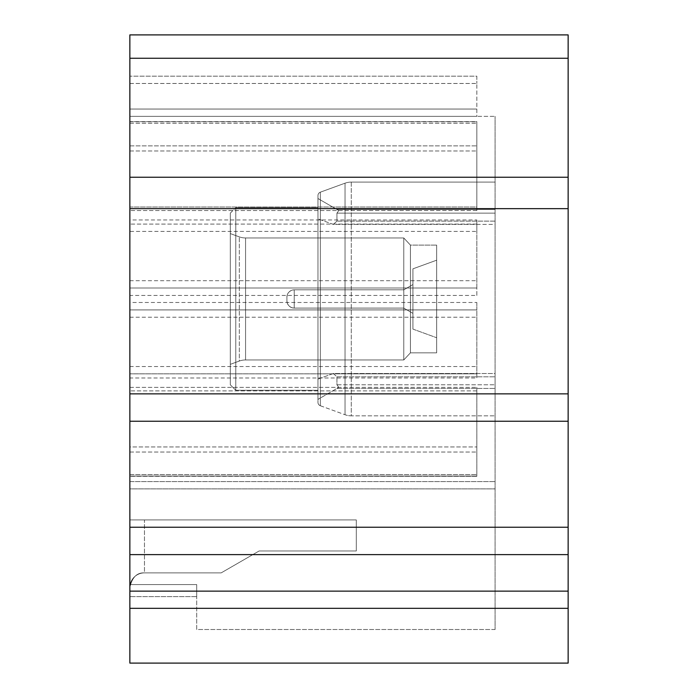 <?xml version="1.0" encoding="UTF-8"?>
<svg xmlns="http://www.w3.org/2000/svg" width="698" height="698" viewBox="0 0 698 698"><rect width="100%" height="100%" fill="white"/><g stroke="black" fill="none" stroke-linecap="round" stroke-linejoin="round"><path stroke-width="0.52" stroke-dasharray="3.49 2.62" d="M568.137 527.234L129.863 527.234L129.863 663.1L568.137 663.1L568.137 34.9L129.863 34.9L129.863 208.658L568.137 208.658M129.863 527.234L129.863 208.658M129.863 481.576L129.863 488.888L129.863 474.649L129.863 476.097L476.83 476.097L476.83 387.373L476.83 476.315L476.83 387.373L476.83 476.315L129.863 476.097L476.83 476.097L129.863 476.097L129.863 481.576L495.091 481.576L495.091 488.888L495.091 116.348L495.091 481.576L129.863 481.576M129.863 474.649L129.863 446.947L129.863 474.649L476.83 474.649L129.863 474.649M129.863 446.947L129.863 387.373L129.863 446.947L476.83 446.947L129.863 446.947M129.863 219.949L129.863 302.478L476.83 302.478L476.83 377.976L129.863 377.976L129.863 387.373L129.863 295.455L476.83 295.455L476.83 219.949L129.863 219.949L129.863 231.396L476.83 231.396L476.83 219.949M129.863 231.396L129.863 295.455M129.863 207.018L129.863 145.873L129.863 207.018L476.83 207.018L476.83 210.552L476.83 121.618L476.83 210.552L476.83 150.977L476.83 207.018L129.863 207.018M129.863 145.873L129.863 121.827L129.863 145.873L476.83 145.873L476.83 150.977L476.83 123.276L476.83 145.873L129.863 145.873M129.863 121.618L129.863 109.045L129.863 121.618L476.83 121.618L476.83 123.276L476.83 121.618L129.863 121.618M129.863 109.045L129.863 76.169L129.863 109.045L476.83 109.045L476.83 83.472L476.83 116.348L129.863 116.348L495.091 116.348L129.863 116.348L476.83 116.348L476.83 109.045L129.863 109.045M129.863 377.976L129.863 302.478M129.863 488.888L129.863 587.498L129.863 488.888L495.091 488.888L495.091 629.5L495.091 488.888L129.863 488.888M129.863 587.498L129.863 596.624L129.863 584.575L196.696 584.575L130.16 584.575A14.606 14.606 0 0 1 144.469 572.884A14.606 14.606 0 0 0 130.16 584.575L196.696 584.575L196.696 596.624L129.863 596.624L196.696 596.624L196.696 584.575L129.863 584.575L129.863 587.498A14.606 14.606 0 0 1 130.16 584.575A14.606 14.606 0 0 0 129.863 587.498C132.097 577.342 136.965 572.473 144.469 572.884L221.17 572.884L259.124 550.975L356.303 550.975L356.303 519.931L129.863 519.931L356.303 519.931L144.469 519.931L144.469 572.884L221.17 572.884L259.124 550.975L356.303 550.975L356.303 519.931L129.863 519.931L144.469 519.931L144.469 572.884L221.17 572.884L259.124 550.975L356.303 550.975L356.303 519.931L356.303 550.975L259.124 550.975L221.17 572.884L144.469 572.884C136.965 572.473 132.097 577.342 129.863 587.498M568.137 554.622L129.863 554.622M495.091 182.091L495.091 415.834L495.091 182.091L351.277 182.091A18.261 18.261 0 0 0 345.03 183.19L345.03 414.734L345.03 183.19A18.261 18.261 0 0 1 351.277 182.091L495.091 182.091M495.091 629.5L196.696 629.5L196.696 584.575L196.696 629.5L495.091 629.5M129.863 121.827L476.83 121.827L129.863 121.827M476.83 76.169L476.83 83.472L476.83 76.169L129.863 76.169L476.83 76.169M476.83 224.093L129.863 224.093L476.83 224.093M476.83 295.455L476.83 288.004L129.863 288.004L476.83 288.004L476.83 231.396M476.83 302.478L476.83 309.921L129.863 309.921L476.83 309.921L476.83 373.84L129.863 373.84L476.83 373.84L476.83 377.976M351.277 182.091L351.277 415.834L495.091 415.834L351.277 415.834A18.261 18.261 0 0 1 345.03 414.734A18.261 18.261 0 0 0 351.277 415.834L351.277 182.091A18.261 18.261 0 0 0 345.03 183.19L320.356 192.168L345.03 183.19M320.356 405.756L345.03 414.734L320.356 405.756L320.356 192.168L320.356 405.756A3.656 3.656 0 0 1 317.956 402.327L317.956 195.606L317.956 402.327A3.656 3.656 0 0 0 320.356 405.756A3.656 3.656 0 0 1 317.956 402.327A3.656 3.656 0 0 0 320.356 405.756M317.956 390.269L317.956 198.52L317.956 390.269L235.776 390.269L235.776 207.655L317.956 207.655L235.776 207.655L235.776 390.269L317.956 390.269L235.776 390.269L235.776 207.655L235.776 390.269L317.956 390.269M317.956 195.606A3.656 3.656 0 0 1 320.356 192.168A3.656 3.656 0 0 0 317.956 195.606A3.656 3.656 0 0 1 320.356 192.168M317.956 379.066L333.356 373.517L495.091 373.517L495.091 224.407L333.356 224.407L317.956 218.858L333.356 224.407L336.933 221.118L336.933 213.134L338.783 210.552L317.956 198.52L338.783 210.552L336.933 213.134L336.933 221.118L333.356 224.407L495.091 224.407L495.091 221.118L495.091 376.807L495.091 373.517L333.356 373.517L317.956 379.066M230.296 213.134L235.776 207.655L317.956 207.655L235.776 207.655L230.296 213.134L230.296 384.79L230.296 213.134L230.296 384.79L235.776 390.269L230.296 384.79L235.776 390.269L230.296 384.79L230.296 213.134L235.776 207.655L230.296 213.134M230.296 364.339L230.296 233.586L230.296 364.339L239.318 361.058L239.318 236.866L239.318 361.058A18.261 18.261 0 0 1 245.565 359.959L403.784 359.959L403.784 237.966L403.784 359.959L410.424 352.839L410.424 245.094L410.424 352.839L436.66 352.839L436.66 245.094L436.66 352.839L436.66 245.094L436.66 352.839L410.424 352.839L410.424 245.094L436.66 245.094L410.424 245.094L410.424 352.839L436.66 352.839L410.424 352.839L403.784 359.959L403.784 237.966L410.424 245.094L436.66 245.094L410.424 245.094L403.784 237.966L403.784 359.959L410.424 352.839L403.784 359.959L245.565 359.959A18.261 18.261 0 0 0 239.318 361.058L230.296 364.339L230.296 233.586L239.318 236.866A18.261 18.261 0 0 0 245.565 237.966L403.784 237.966L410.424 245.094L403.784 237.966L245.565 237.966A18.261 18.261 0 0 1 239.318 236.866L230.296 233.586L230.296 364.339L239.318 361.058A18.261 18.261 0 0 1 245.565 359.959L403.784 359.959L245.565 359.959A18.261 18.261 0 0 0 239.318 361.058L230.296 364.339M436.66 260.188L436.66 337.736L436.66 260.188L436.66 337.736L436.66 260.188L412.919 268.835L436.66 260.188L412.919 268.835L412.919 329.098L412.919 268.835L436.66 260.188M412.919 329.098L436.66 337.736L412.919 329.098L412.919 268.835L412.919 329.098L436.66 337.736L412.919 329.098M412.919 284.566L412.919 313.358L412.919 284.566L412.919 298.962L412.919 284.566L403.793 289.836L403.793 308.097L294.216 308.097A7.303 7.303 0 0 1 286.913 300.786L286.913 297.139L286.913 300.786A7.303 7.303 0 0 0 294.216 308.097L294.216 289.836A7.303 7.303 0 0 0 286.913 297.139L286.913 300.786L286.913 297.139A7.303 7.303 0 0 1 294.216 289.836L294.216 308.097L403.793 308.097L403.793 289.836L403.793 308.097L294.216 308.097C289.81 307.635 287.375 305.201 286.913 300.786C287.375 305.201 289.81 307.635 294.216 308.097L403.793 308.097L403.793 298.962L403.793 308.097L412.919 313.358L412.919 298.962L412.919 313.358L403.793 308.097L412.919 313.358L412.919 284.566L412.919 313.358L412.919 284.566L412.919 313.358L403.793 308.097L403.793 289.836L294.216 289.836L294.216 308.097L294.216 289.836L294.216 308.097L294.216 289.836L294.216 298.962L294.216 289.836L403.793 289.836L403.793 308.097L403.793 289.836L294.216 289.836C289.81 290.298 287.375 292.732 286.913 297.139C287.375 292.732 289.81 290.298 294.216 289.836L403.793 289.836L412.919 284.566M336.933 209.479L495.091 209.479L495.091 213.134L495.091 209.479L336.933 209.479M495.091 213.134L495.091 221.118L495.091 213.134L336.933 213.134L495.091 213.134M495.091 384.79L495.091 376.807L495.091 388.446L495.091 384.79L336.933 384.79L338.783 387.373L317.956 399.404L338.783 387.373L336.933 388.446L338.783 387.373L336.933 384.79L336.933 376.807L336.933 384.79L495.091 384.79M230.296 233.586L239.318 236.866A18.261 18.261 0 0 0 245.565 237.966L403.784 237.966L245.565 237.966A18.261 18.261 0 0 1 239.318 236.866L230.296 233.586M333.356 373.517L336.933 376.807L333.356 373.517M336.933 388.446L495.091 388.446L336.933 388.446M568.137 58.266L129.863 58.266M129.863 177.231L568.137 177.231M568.137 393.855L129.863 393.855M568.137 421.243L129.863 421.243M129.863 591.145L568.137 591.145M129.863 608.316L568.137 608.316M476.83 210.552L129.863 210.552L476.83 210.552M476.83 476.315L129.863 476.315L476.83 476.315M129.863 387.373L476.83 387.373L129.863 387.373M129.863 150.977L476.83 150.977L129.863 150.977M129.863 123.276L476.83 123.276L129.863 123.276M129.863 83.472L476.83 83.472L129.863 83.472M129.863 280.701L476.83 280.701M476.83 390.906L129.863 390.906L476.83 390.906M129.863 452.051L476.83 452.051L129.863 452.051M129.863 366.529L476.83 366.529M129.863 317.224L476.83 317.224M245.565 237.966L245.565 359.959L245.565 237.966A18.261 18.261 0 0 1 239.318 236.866A18.261 18.261 0 0 0 245.565 237.966L245.565 359.959L245.565 237.966M495.091 221.118L336.933 221.118L495.091 221.118M336.933 376.807L495.091 376.807L336.933 376.807"/><path stroke-width="1.05" d="M129.863 208.658L129.863 34.9L568.137 34.9L568.137 208.658L129.863 208.658L129.863 591.145L568.137 591.145L568.137 663.1L129.863 663.1L129.863 591.145M568.137 208.658L568.137 591.145M568.137 554.622L129.863 554.622M129.863 421.243L568.137 421.243M568.137 527.234L129.863 527.234M129.863 393.855L568.137 393.855M568.137 177.231L129.863 177.231M129.863 58.266L568.137 58.266M568.137 608.316L129.863 608.316"/></g></svg>

